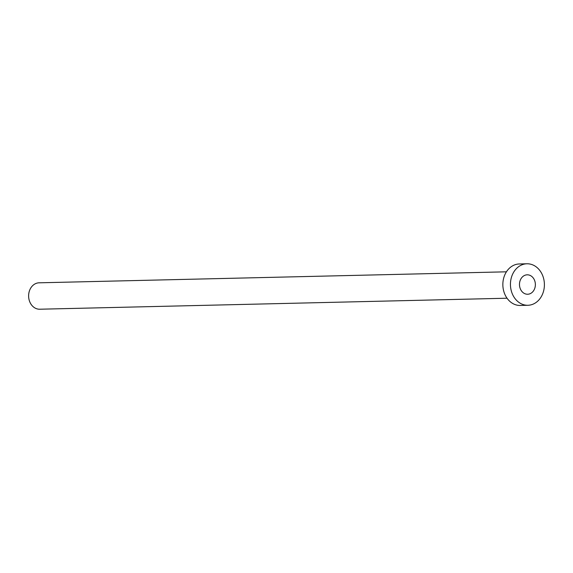 <?xml version="1.0" encoding="UTF-8"?>
<svg xmlns="http://www.w3.org/2000/svg" width="573" height="573" viewBox="0 0 573 573"><rect width="100%" height="100%" fill="white"/><g stroke="black" fill="none" stroke-linecap="round" stroke-linejoin="round"><path stroke-width="0.86" d="M525.978 294.064A9.712 7.95 88.7 0 0 527.647 294.243A9.712 7.95 88.7 0 0 535.347 285.368A9.712 7.95 88.7 0 0 528.865 274.99A9.712 7.95 88.7 0 0 527.189 274.818A9.712 7.95 88.7 0 0 519.496 283.692A9.712 7.95 88.7 0 0 525.978 294.064M507.048 298.218L39.738 309.219A13.208 10.801 -91.3 0 1 37.46 308.976A13.208 10.801 -91.3 0 1 28.65 294.873A13.208 10.801 -91.3 0 1 39.114 282.811L506.425 271.817M527.905 305.273L520.32 305.452A20.75 16.975 -91.3 0 1 516.746 305.08A20.75 16.975 -91.3 0 1 502.901 282.919A20.75 16.975 -91.3 0 1 519.339 263.96L526.931 263.781A20.75 16.975 -91.3 0 1 530.498 264.16A20.75 16.975 -91.3 0 1 544.35 286.321A20.75 16.975 -91.3 0 1 527.905 305.273A20.75 16.975 -91.3 0 1 524.338 304.9A20.75 16.975 -91.3 0 1 510.493 282.74A20.75 16.975 -91.3 0 1 526.931 263.781"/></g></svg>
